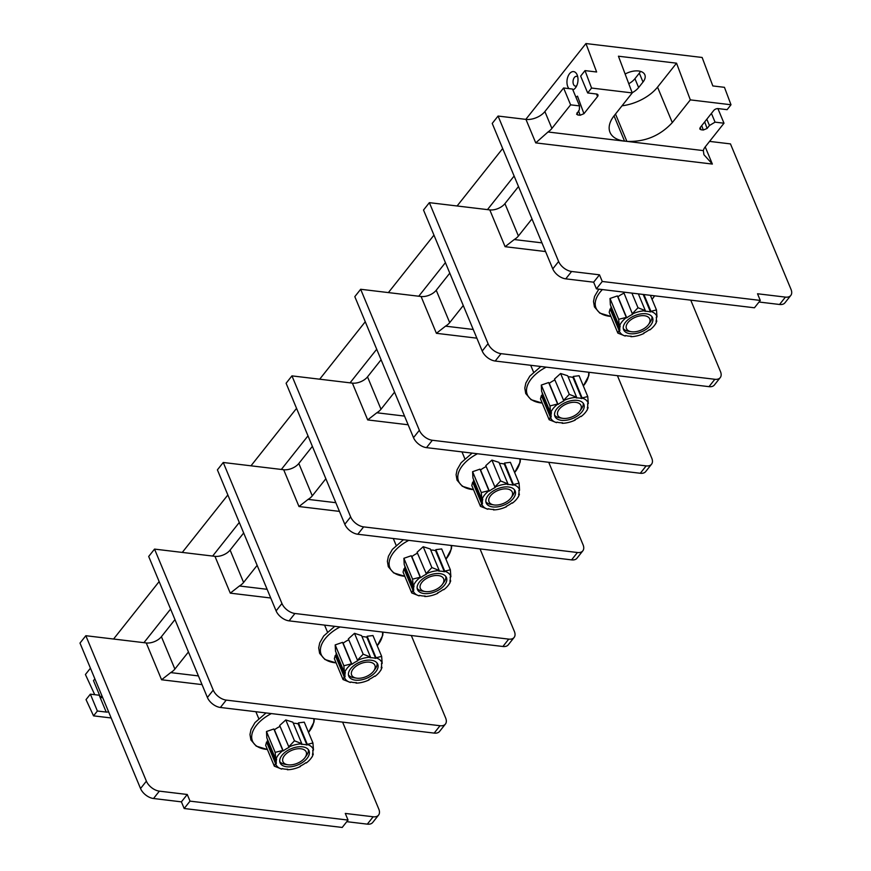 <?xml version="1.0" encoding="UTF-8"?>
<svg xmlns="http://www.w3.org/2000/svg" width="871" height="871" viewBox="0 0 871 871"><rect width="100%" height="100%" fill="white"/><g stroke="black" fill="none" stroke-linecap="round" stroke-linejoin="round"><path stroke-width="1.31" d="M94.732 694.688L85.423 674.513L90.442 668.188M585.943 43.55L702.146 57.475L712.826 85.935L724.454 87.329L730.998 104.76L690.333 99.882L676.538 63.18L618.443 56.212L632.226 92.925L591.561 88.047L587.675 92.947L580.652 76.104L585.018 70.605L596.635 71.999L585.943 43.55L525.801 119.371M502.676 148.527L457.101 205.981M433.965 235.137L388.39 292.591M365.265 321.747L319.69 379.201M296.554 408.357L250.979 465.811M227.854 494.968L182.279 552.421M159.143 581.578L113.568 639.031M587.675 92.947L596.504 94.014A3.473 1.938 -22.6 0 1 597.952 94.885A3.473 1.938 -22.6 0 1 597.539 96.55L583.94 113.687L580.151 115.255L577.832 114.983L576.602 114.21L579.313 109.909L579.553 105.903L572.53 89.049L563.602 87.982L544.887 111.564L551.898 128.418L570.614 104.836L579.553 105.903M514.119 176.018L487.466 209.617L429.359 202.66L488.065 343.675A11.584 6.761 38.4 0 0 501.054 353.659L714.851 379.288A11.584 6.761 38.4 0 0 720.241 377.611A11.584 6.761 38.4 0 0 720.459 371.525L690.747 300.157M445.419 262.628L418.755 296.227L360.659 289.27L419.354 430.285A11.584 6.761 38.4 0 0 432.343 440.269L646.151 465.898A11.584 6.761 38.4 0 0 651.53 464.221A11.584 6.761 38.4 0 0 651.758 458.135L617.43 375.673M376.708 349.238L350.055 382.837L291.948 375.88L350.654 516.895A11.584 6.761 38.4 0 0 363.643 526.879L577.44 552.508A11.584 6.761 38.4 0 0 582.83 550.831A11.584 6.761 38.4 0 0 583.047 544.745L548.719 462.283M307.996 435.848L281.344 469.447L223.248 462.49L281.943 603.505A11.584 6.761 38.4 0 0 294.931 613.489L508.74 639.118A11.584 6.761 38.4 0 0 514.119 637.441A11.584 6.761 38.4 0 0 514.347 631.366L480.019 548.893M239.296 522.458L212.644 556.057L154.537 549.1L213.243 690.115A11.584 6.761 38.4 0 0 226.231 700.099L440.029 725.728A11.584 6.761 38.4 0 0 445.419 724.062A11.584 6.761 38.4 0 0 445.636 717.976L411.308 635.503M170.585 609.069L143.933 642.667L85.837 635.71L146.382 781.156A11.584 6.761 38.4 0 0 159.371 791.14L187.254 794.483L190.03 801.135L348.052 820.079L345.286 813.427L373.169 816.769A11.584 6.761 38.4 0 0 378.558 815.104A11.584 6.761 38.4 0 0 378.776 809.017L342.608 722.113M568.959 88.624A9.265 5.455 96.8 0 1 569.525 73.719A9.265 5.455 96.8 0 1 577.19 74.982A9.265 5.455 96.8 0 1 575.677 87.579A9.265 5.455 96.8 0 1 575.437 87.906A9.265 5.455 96.8 0 1 572.868 89.855M108.559 711.716A3.473 1.938 -22.6 0 1 106.208 712.075L97.378 711.019L93.535 715.853L111.161 717.965M106.208 712.075L99.196 695.221A3.473 1.938 157.4 0 0 99.566 695.254M102.745 697.736L100.492 697.464L101.896 695.7M99.196 695.221L90.366 694.165L97.378 711.019M90.366 694.165L86.033 699.62L93.535 715.853M378.558 815.104L372.712 822.474A11.584 6.761 -141.6 0 1 367.322 824.14L346.789 821.68M85.837 635.71L79.99 643.081L140.536 788.527A11.584 6.761 -141.6 0 0 153.525 798.511L181.408 801.853L184.173 808.506L342.205 827.45L348.052 820.079M143.933 642.667L146.263 642.95A11.584 6.478 157.4 0 0 161.407 636.69L174.973 619.586M188.441 651.965L174.875 669.07A11.584 6.478 -22.6 0 1 170.705 672.597L161.581 679.761L146.263 642.95M154.537 549.1L148.691 556.471L207.396 697.486L213.243 690.115M445.419 724.062L439.572 731.433A11.584 6.761 -141.6 0 1 434.183 733.099L220.385 707.47A11.584 6.761 -141.6 0 1 207.396 697.486M212.644 556.057L214.963 556.34A11.584 6.478 157.4 0 0 230.107 550.08L243.673 532.976M257.152 565.355L243.586 582.459A11.584 6.478 -22.6 0 1 239.416 585.987L230.282 593.151L214.963 556.34M223.248 462.49L217.402 469.861L276.096 610.876L281.943 603.505M514.119 637.441L508.272 644.823A11.584 6.761 -141.6 0 1 502.894 646.489L289.085 620.86A11.584 6.761 -141.6 0 1 276.096 610.876M281.344 469.447L283.674 469.73A11.584 6.478 157.4 0 0 298.818 463.47L312.384 446.366M325.852 478.745L312.286 495.849A11.584 6.478 -22.6 0 1 308.116 499.377L298.993 506.53L283.674 469.73M291.948 375.88L286.102 383.251L344.807 524.266L350.654 516.895M582.83 550.831L576.983 558.213A11.584 6.761 -141.6 0 1 571.594 559.879L357.796 534.25A11.584 6.761 -141.6 0 1 344.807 524.266M350.055 382.837L352.374 383.12A11.584 6.478 157.4 0 0 367.518 376.86L381.084 359.756M394.563 392.135L380.997 409.239A11.584 6.478 -22.6 0 1 376.827 412.767L367.693 419.92L352.374 383.12M360.659 289.27L354.813 296.641L413.507 437.656L419.354 430.285M651.53 464.221L645.683 471.592A11.584 6.761 -141.6 0 1 640.305 473.269L426.496 447.64A11.584 6.761 -141.6 0 1 413.507 437.656M418.755 296.227L421.085 296.51A11.584 6.478 157.4 0 0 436.229 290.25L449.795 273.146M463.263 305.525L449.697 322.618A11.584 6.478 -22.6 0 1 445.527 326.157L436.404 333.31L421.085 296.51M429.359 202.66L423.513 210.031L482.218 351.046L488.065 343.675M720.241 377.611L714.394 384.982A11.584 6.761 -141.6 0 1 709.005 386.659L495.207 361.03A11.584 6.761 -141.6 0 1 482.218 351.046M487.466 209.617L489.785 209.9A11.584 6.478 157.4 0 0 504.93 203.64L518.495 186.536M531.974 218.915L518.408 236.008A11.584 6.478 -22.6 0 1 514.238 239.547L505.104 246.7L489.785 209.9M544.887 111.564A14.48 8.1 157.4 0 1 525.953 119.392L498.07 116.05L492.224 123.421L552.769 268.867A11.584 6.761 -141.6 0 0 565.758 278.851L593.641 282.193L596.417 288.845L754.438 307.79L760.285 300.419L757.52 293.767L785.402 297.109A11.584 6.761 38.4 0 0 790.792 295.443A11.584 6.761 38.4 0 0 791.01 289.357L730.464 143.9L709.571 141.396M759.022 302.019L779.556 304.48A11.584 6.761 -141.6 0 0 784.945 302.814L790.792 295.443M575.96 97.28L577.484 96.137L583.94 113.687M632.226 92.925L614.207 115.647A34.753 19.434 -22.6 0 0 610.005 132.338A34.753 19.434 -22.6 0 0 624.551 141.102L626.88 141.374L615.492 114.025M624.507 141.156L548.011 131.989A14.48 8.1 157.4 0 0 551.898 128.418M585.018 70.605L591.561 88.047M676.538 63.18L657.54 87.133A34.753 19.434 -22.6 0 1 622.014 105.805M690.333 99.882L672.303 122.604C660 135.843 644.856 142.093 626.88 141.374L703.333 150.607A14.48 8.1 -22.6 0 1 705.281 146.807L723.997 123.214L717.9 108.581M632.161 92.74A15.057 8.416 157.4 0 0 638.628 87.557L643.016 82.026A15.057 8.416 157.4 0 0 644.834 74.786A15.057 8.416 157.4 0 0 625.138 74.024M700.197 127.558L701.003 129.746L699.772 128.984L700.142 127.623L713.73 110.486A3.473 1.938 -22.6 0 1 718.281 108.603L727.111 109.67L730.998 104.76M701.003 129.746L703.322 130.019L701.71 125.642M723.997 123.214L715.058 122.147L709.451 125.511L707.11 128.451L703.322 130.019M709.451 125.511L706.827 119.196M715.058 122.147L711.422 113.404M703.333 150.607L703.931 154.722L712.358 164.064L535.741 142.888L548.011 131.989M498.07 116.05L558.616 261.496A11.584 6.761 38.4 0 0 571.605 271.48L599.488 274.822L602.264 281.475L760.285 300.419M593.641 282.193L599.488 274.822M596.417 288.845L602.264 281.475M570.614 104.836L563.602 87.982M628.775 83.714A15.057 8.416 157.4 0 0 634.937 78.684L639.325 73.153A15.057 8.416 157.4 0 0 640.501 71.389M610.103 308.944L609.188 312.264L617.866 333.114L619.041 330.425L610.103 308.944L611.137 309.205A19.358 10.822 -22.6 0 1 611.05 306.461M619.292 326.266L618.693 319.309L626.314 317.403L617.376 295.922L610.016 298.47L610.353 304.774L619.292 326.266L620.174 326.135A19.358 10.822 -22.6 0 0 619.923 330.305L619.041 330.425M617.376 295.922L617.964 296.75A19.358 10.822 -22.6 0 1 623.592 293.353M623.625 292.112L632.575 314.355A19.358 10.822 -22.6 0 0 626.75 317.85L626.314 317.403M643.811 333.038L643.952 333.451A20.131 11.258 -22.6 0 1 630.876 336.696L631.268 336.195A19.358 10.822 -22.6 0 1 625.694 335.531L625.204 336.01L617.866 333.114M611.137 309.205L619.923 330.305M618.693 319.309L610.016 298.47M617.964 296.75L626.75 317.85M632.139 313.908L637.997 307.735L631.9 293.102M637.997 307.735L645.335 310.642L638.356 293.875M632.226 314.039A20.131 11.258 -22.6 0 1 645.313 310.795L644.91 311.295A19.358 10.822 -22.6 0 1 650.495 311.96L643.201 294.452M625.291 336.032A20.131 11.258 -22.6 0 1 619.183 330.479M626.401 317.534A20.131 11.258 157.4 0 0 619.433 326.32M643.93 294.54L650.909 311.306L650.495 311.96M650.887 311.47A20.131 11.258 -22.6 0 1 656.995 317.011L656.473 309.945L650.376 295.313M643.952 333.451L643.604 333.136A19.358 10.822 -22.6 0 0 649.428 329.641L649.777 329.957A20.131 11.258 157.4 0 0 654.731 325.035A20.131 11.258 157.4 0 0 656.745 321.17L656.005 321.355A19.358 10.822 -22.6 0 0 656.255 317.196L656.995 317.011M650.659 325.253A15.667 8.764 157.4 0 0 652.553 317.719A15.667 8.764 157.4 0 0 640.555 313.963A15.667 8.764 157.4 0 0 625.52 322.237A15.667 8.764 157.4 0 0 623.625 329.771A15.667 8.764 157.4 0 0 635.634 333.528A15.667 8.764 157.4 0 0 650.659 325.253M650.909 311.306L656.473 309.945M656.745 321.17L656.353 319.94M656.821 321.061L655.645 323.74M648.503 324.556A12.597 7.044 -22.6 0 1 648.198 324.959A12.597 7.044 157.4 0 1 631.323 331.709A12.597 7.044 157.4 0 1 627.98 322.531A12.597 7.044 -22.6 0 1 644.192 315.705A12.597 7.044 -22.6 0 1 648.503 324.556L650.071 322.401A15.667 8.764 157.4 0 0 651.911 316.609M623.288 328.53A15.667 8.764 157.4 0 0 628.699 331.296L631.323 331.709M541.392 395.554L540.488 398.874L549.155 419.724L550.33 417.035L541.392 395.554L542.437 395.815A19.358 10.822 -22.6 0 1 542.339 393.071M550.581 412.876L549.982 405.93L557.614 404.013L548.665 382.532L541.305 385.08L541.642 391.384L550.581 412.876L551.463 412.745A19.358 10.822 -22.6 0 0 551.223 416.915L550.33 417.035M548.665 382.532L549.263 383.36A19.358 10.822 -22.6 0 1 554.881 379.963M563.439 400.518L569.286 394.345L576.624 397.252L567.685 375.76L560.608 373.496L554.5 379.037L563.875 400.965A19.358 10.822 -22.6 0 0 558.039 404.46L557.614 404.013M568.11 376.795A19.358 10.822 -22.6 0 1 570.374 376.936A19.358 10.822 -22.6 0 1 573.009 377.47L581.784 398.57A19.358 10.822 -22.6 0 0 576.21 397.905L576.624 397.252M575.11 419.648L575.241 420.062A20.131 11.258 -22.6 0 1 562.165 423.306L562.557 422.805A19.358 10.822 -22.6 0 1 556.983 422.141L556.493 422.62L549.155 419.724M542.437 395.815L551.223 416.915M549.982 405.93L541.305 385.08M549.263 383.36L558.039 404.46M569.286 394.345L560.608 373.496M573.009 377.47L573.26 376.435L579.084 375.717L587.762 396.555L588.295 403.621A20.131 11.258 -22.6 0 0 582.176 398.08L581.784 398.57M556.591 422.642A20.131 11.258 -22.6 0 1 550.483 417.089M557.701 404.144A20.131 11.258 157.4 0 0 550.733 412.93M563.526 400.649A20.131 11.258 -22.6 0 1 576.602 397.405M575.241 420.062L574.904 419.746A19.358 10.822 -22.6 0 0 580.728 416.251L581.077 416.567A20.131 11.258 157.4 0 0 586.031 411.645A20.131 11.258 157.4 0 0 588.045 407.78L587.304 407.966A19.358 10.822 -22.6 0 0 587.555 403.806L588.295 403.621M581.959 411.863A15.667 8.764 157.4 0 0 583.853 404.329A15.667 8.764 157.4 0 0 571.844 400.573A15.667 8.764 157.4 0 0 556.809 408.847A15.667 8.764 157.4 0 0 554.914 416.382A15.667 8.764 157.4 0 0 566.923 420.138A15.667 8.764 157.4 0 0 581.959 411.863M582.176 398.08L573.26 376.435M582.198 397.916L587.762 396.555M588.045 407.78L587.642 406.55M588.11 407.672L586.934 410.35M579.803 411.166A12.597 7.044 -22.6 0 1 579.498 411.569A12.597 7.044 157.4 0 1 562.622 418.32A12.597 7.044 157.4 0 1 559.28 409.141A12.597 7.044 -22.6 0 1 575.491 402.315A12.597 7.044 -22.6 0 1 579.803 411.166L581.36 409.011A15.667 8.764 157.4 0 0 583.211 403.219M554.587 415.14A15.667 8.764 157.4 0 0 559.988 417.906L562.622 418.32M472.692 482.164L471.777 485.485L480.454 506.334L481.63 503.645L472.692 482.164L473.726 482.425A19.358 10.822 -22.6 0 1 473.639 479.681M481.881 499.486L481.282 492.54L488.903 490.623L479.965 469.142L472.605 471.69L472.931 477.994L481.881 499.486L482.763 499.355A19.358 10.822 -22.6 0 0 482.512 503.525L481.63 503.645M479.965 469.142L480.552 469.97A19.358 10.822 -22.6 0 1 486.17 466.573M494.728 487.129L500.585 480.955L507.924 483.862L498.974 462.37L491.908 460.106L485.789 465.647L495.164 487.575A19.358 10.822 -22.6 0 0 489.339 491.07L488.903 490.623M499.41 463.416A19.358 10.822 -22.6 0 1 501.674 463.546A19.358 10.822 -22.6 0 1 504.298 464.08L513.084 485.18A19.358 10.822 -22.6 0 0 507.499 484.516L507.924 483.862M506.399 506.258L506.541 506.672A20.131 11.258 -22.6 0 1 493.465 509.916L493.857 509.415A19.358 10.822 -22.6 0 1 488.272 508.751L487.793 509.23L480.454 506.334M473.726 482.425L482.512 503.525M481.282 492.54L472.605 471.69M480.552 469.97L489.339 491.07M500.585 480.955L491.908 460.106M504.298 464.08L504.549 463.045L510.384 462.327L519.062 483.165L519.584 490.231A20.131 11.258 -22.6 0 0 513.476 484.69L513.084 485.18M487.88 509.252A20.131 11.258 -22.6 0 1 481.772 503.699M488.99 490.754A20.131 11.258 157.4 0 0 482.022 499.54M494.815 487.259A20.131 11.258 -22.6 0 1 507.902 484.015M506.541 506.672L506.193 506.356A19.358 10.822 -22.6 0 0 512.017 502.861L512.366 503.177A20.131 11.258 157.4 0 0 517.32 498.256A20.131 11.258 157.4 0 0 519.334 494.39L518.593 494.576A19.358 10.822 -22.6 0 0 518.844 490.417L519.584 490.231M513.248 498.473A15.667 8.764 157.4 0 0 515.142 490.939A15.667 8.764 157.4 0 0 503.144 487.183A15.667 8.764 157.4 0 0 488.108 495.457A15.667 8.764 157.4 0 0 486.214 502.992A15.667 8.764 157.4 0 0 498.223 506.748A15.667 8.764 157.4 0 0 513.248 498.473M513.476 484.69L504.549 463.045M513.498 484.526L519.062 483.165M519.334 494.39L518.942 493.16M519.41 494.282L518.234 496.96M511.092 497.777A12.597 7.044 -22.6 0 1 510.787 498.179A12.597 7.044 157.4 0 1 493.911 504.93A12.597 7.044 157.4 0 1 490.569 495.751A12.597 7.044 -22.6 0 1 506.78 488.925A12.597 7.044 -22.6 0 1 511.092 497.777L512.66 495.621A15.667 8.764 157.4 0 0 514.5 489.829M485.876 501.75A15.667 8.764 157.4 0 0 491.288 504.516L493.911 504.93M403.981 568.774L403.066 572.095L411.743 592.944L412.919 590.255L403.981 568.774L405.026 569.035A19.358 10.822 -22.6 0 1 404.928 566.292M413.17 586.096L412.571 579.15L420.203 577.233L411.254 555.752L403.894 558.3L404.231 564.604L413.17 586.096L414.052 585.965A19.358 10.822 -22.6 0 0 413.801 590.135L412.919 590.255M411.254 555.752L411.852 556.58A19.358 10.822 -22.6 0 1 417.47 553.183M426.028 573.739L431.874 567.565L439.213 570.472L430.274 548.98L423.197 546.716L417.089 552.258L426.463 574.185A19.358 10.822 -22.6 0 0 420.628 577.68L420.203 577.233M430.699 550.026A19.358 10.822 -22.6 0 1 432.963 550.156A19.358 10.822 -22.6 0 1 435.598 550.69L444.373 571.79A19.358 10.822 -22.6 0 0 438.799 571.126L439.213 570.472M437.699 592.879L437.83 593.282A20.131 11.258 -22.6 0 1 424.754 596.526L425.146 596.025A19.358 10.822 -22.6 0 1 419.572 595.361L419.082 595.84L411.743 592.944M405.026 569.035L413.801 590.135M412.571 579.15L403.894 558.3M411.852 556.58L420.628 577.68M431.874 567.565L423.197 546.716M435.598 550.69L435.848 549.655L441.673 548.937L450.351 569.776L450.884 576.842A20.131 11.258 -22.6 0 0 444.765 571.3L444.373 571.79M419.18 595.862A20.131 11.258 -22.6 0 1 413.072 590.309M420.29 577.364A20.131 11.258 157.4 0 0 413.322 586.15M426.115 573.869A20.131 11.258 -22.6 0 1 439.191 570.625M437.83 593.282L437.492 592.966A19.358 10.822 -22.6 0 0 443.317 589.471L443.666 589.787A20.131 11.258 157.4 0 0 448.619 584.866A20.131 11.258 157.4 0 0 450.634 581.001L449.893 581.186A19.358 10.822 -22.6 0 0 450.144 577.027L450.884 576.842M444.548 585.083A15.667 8.764 157.4 0 0 446.442 577.549A15.667 8.764 157.4 0 0 434.433 573.793A15.667 8.764 157.4 0 0 419.397 582.068A15.667 8.764 157.4 0 0 417.503 589.602A15.667 8.764 157.4 0 0 429.512 593.358A15.667 8.764 157.4 0 0 444.548 585.083M444.765 571.3L435.848 549.655M444.787 571.136L450.351 569.776M450.634 581.001L450.231 579.77M450.699 580.892L449.523 583.57M442.392 584.387A12.597 7.044 -22.6 0 1 442.087 584.789A12.597 7.044 157.4 0 1 425.211 591.54A12.597 7.044 157.4 0 1 421.869 582.361A12.597 7.044 -22.6 0 1 438.08 575.535A12.597 7.044 -22.6 0 1 442.392 584.387L443.949 582.231A15.667 8.764 157.4 0 0 445.8 576.439M417.165 588.361A15.667 8.764 157.4 0 0 422.577 591.126L425.211 591.54M335.281 655.384L334.366 658.705L343.043 679.554L344.219 676.865L335.281 655.384L336.315 655.645A19.358 10.822 -22.6 0 1 336.228 652.902M344.47 672.706L343.871 665.76L351.492 663.844L342.553 642.363L335.193 644.91L335.52 651.214L344.47 672.706L345.352 672.575A19.358 10.822 -22.6 0 0 345.101 676.745L344.219 676.865M342.553 642.363L343.141 643.19A19.358 10.822 -22.6 0 1 348.759 639.793M357.317 660.349L363.174 654.175L370.513 657.082L361.563 635.59L354.497 633.326L348.378 638.868L357.752 660.795A19.358 10.822 -22.6 0 0 351.928 664.29L351.492 663.844M361.998 636.636A19.358 10.822 -22.6 0 1 364.263 636.766A19.358 10.822 -22.6 0 1 366.887 637.3L375.673 658.4A19.358 10.822 -22.6 0 0 370.088 657.736L370.513 657.082M368.988 679.489L369.13 679.892A20.131 11.258 -22.6 0 1 356.054 683.136L356.446 682.635A19.358 10.822 -22.6 0 1 350.861 681.971L350.382 682.45L343.043 679.554M336.315 655.645L345.101 676.745M343.871 665.76L335.193 644.91M343.141 643.19L351.928 664.29M363.174 654.175L354.497 633.326M366.887 637.3L367.137 636.266L372.973 635.547L381.65 656.386L382.173 663.452A20.131 11.258 -22.6 0 0 376.065 657.91L375.673 658.4M350.469 682.472A20.131 11.258 -22.6 0 1 344.361 676.93M351.579 663.974A20.131 11.258 157.4 0 0 344.611 672.76M357.404 660.479A20.131 11.258 -22.6 0 1 370.491 657.235M369.13 679.892L368.781 679.576A19.358 10.822 -22.6 0 0 374.606 676.081L374.955 676.397A20.131 11.258 157.4 0 0 379.908 671.476A20.131 11.258 157.4 0 0 381.923 667.611L381.182 667.796A19.358 10.822 -22.6 0 0 381.433 663.637L382.173 663.452M375.837 671.693A15.667 8.764 157.4 0 0 377.731 664.17A15.667 8.764 157.4 0 0 365.733 660.403A15.667 8.764 157.4 0 0 350.697 668.678A15.667 8.764 157.4 0 0 348.803 676.212A15.667 8.764 157.4 0 0 360.812 679.968A15.667 8.764 157.4 0 0 375.837 671.693M376.065 657.91L367.137 636.266M376.087 657.747L381.65 656.386M381.923 667.611L381.531 666.38M381.999 667.502L380.823 670.18M373.681 670.997A12.597 7.044 -22.6 0 1 373.376 671.399A12.597 7.044 157.4 0 1 356.5 678.15A12.597 7.044 157.4 0 1 353.158 668.972A12.597 7.044 -22.6 0 1 369.369 662.145A12.597 7.044 -22.6 0 1 373.681 670.997L375.249 668.841A15.667 8.764 157.4 0 0 377.089 663.049M348.465 674.971A15.667 8.764 157.4 0 0 353.876 677.736L356.5 678.15M266.57 741.994L265.655 745.315L274.332 766.164L275.508 763.475L266.57 741.994L267.615 742.255A19.358 10.822 -22.6 0 1 267.517 739.512M275.759 759.316L275.16 752.37L282.792 750.454L273.842 728.973L266.482 731.52L266.82 737.824L275.759 759.316L276.64 759.185A19.358 10.822 -22.6 0 0 276.39 763.355L275.508 763.475M273.842 728.973L274.441 729.8A19.358 10.822 -22.6 0 1 280.059 726.403M288.617 746.959L294.463 740.786L301.802 743.692L292.863 722.201L285.786 719.936L279.678 725.478L289.052 747.405A19.358 10.822 -22.6 0 0 283.217 750.9L282.792 750.454M293.287 723.246A19.358 10.822 -22.6 0 1 295.552 723.376A19.358 10.822 -22.6 0 1 298.187 723.91L306.962 745.01A19.358 10.822 -22.6 0 0 301.388 744.346L301.802 743.692M300.288 766.099L300.419 766.502A20.131 11.258 -22.6 0 1 287.343 769.746L287.735 769.245A19.358 10.822 -22.6 0 1 282.16 768.581L281.671 769.06L274.332 766.164M267.615 742.255L276.39 763.355M275.16 752.37L266.482 731.52M274.441 729.8L283.217 750.9M294.463 740.786L285.786 719.936M298.187 723.91L298.437 722.876L304.262 722.157L312.939 742.996L313.473 750.062A20.131 11.258 -22.6 0 0 307.354 744.52L306.962 745.01M281.769 769.082A20.131 11.258 -22.6 0 1 275.661 763.54M282.879 750.584A20.131 11.258 157.4 0 0 275.911 759.37M288.704 747.089A20.131 11.258 -22.6 0 1 301.78 743.845M300.419 766.502L300.081 766.186A19.358 10.822 -22.6 0 0 305.906 762.691L306.254 763.007A20.131 11.258 157.4 0 0 311.208 758.086A20.131 11.258 157.4 0 0 313.222 754.221L312.482 754.406A19.358 10.822 -22.6 0 0 312.733 750.247L313.473 750.062M307.136 758.303A15.667 8.764 157.4 0 0 309.031 750.78A15.667 8.764 157.4 0 0 297.022 747.013A15.667 8.764 157.4 0 0 281.986 755.288A15.667 8.764 157.4 0 0 280.092 762.822A15.667 8.764 157.4 0 0 292.101 766.578A15.667 8.764 157.4 0 0 307.136 758.303M307.354 744.52L298.437 722.876M307.376 744.357L312.939 742.996M313.222 754.221L312.82 752.99M313.288 754.112L312.112 756.79M304.981 757.607A12.597 7.044 -22.6 0 1 304.676 758.01A12.597 7.044 157.4 0 1 287.8 764.76A12.597 7.044 157.4 0 1 284.458 755.582A12.597 7.044 -22.6 0 1 300.669 748.755A12.597 7.044 -22.6 0 1 304.981 757.607L306.538 755.451A15.667 8.764 157.4 0 0 308.388 749.659M279.754 761.581A15.667 8.764 157.4 0 0 285.165 764.346L287.8 764.76M184.173 808.506L190.03 801.135M181.408 801.853L187.254 794.483M100.492 697.464L93.48 680.61L94.874 678.847M576.722 85.761A4.921 2.896 96.8 0 1 575.383 86.12A4.921 2.896 96.8 0 1 573.074 82.734A4.921 2.896 96.8 0 1 574.403 77.454A4.921 2.896 96.8 0 1 576.558 76.343A4.921 2.896 96.8 0 1 577.778 77.007M596.472 94.003L597.539 96.55M373.169 816.769L367.322 824.14M202.028 684.606L161.581 679.761M170.705 672.597L198.414 675.918M174.875 669.07L161.407 636.69M270.739 597.996L230.282 593.151M239.416 585.987L267.125 589.308M243.586 582.459L230.107 550.08M339.44 511.386L298.993 506.53M308.116 499.377L335.825 502.698M312.286 495.849L298.818 463.47M408.151 424.776L367.693 419.92M376.827 412.767L404.536 416.088M380.997 409.239L367.518 376.86M476.851 338.166L436.404 333.31M445.527 326.157L473.247 329.478M449.697 322.618L436.229 290.25M545.562 251.556L505.104 246.7M514.238 239.547L541.947 242.867M518.408 236.008L504.93 203.64M580.151 115.255L578.54 110.878M672.303 122.604L657.54 87.133M440.029 725.728L434.183 733.099M220.385 707.47L226.231 700.099M508.74 639.118L502.894 646.489M289.085 620.86L294.931 613.489M577.44 552.508L571.594 559.879M357.796 534.25L363.643 526.879M646.151 465.898L640.305 473.269M426.496 447.64L432.343 440.269M714.851 379.288L709.005 386.659M495.207 361.03L501.054 353.659M707.11 128.451L704.693 121.886M705.216 146.894L712.358 164.064M525.953 119.392L535.741 142.888M558.616 261.496L552.769 268.867M571.605 271.48L565.758 278.851M785.402 297.109L779.556 304.48M577.027 112.784L577.832 114.983M614.033 115.854L624.54 141.124M643.016 82.026L639.325 73.153M638.628 87.557L634.937 78.684M654.589 295.813A32.815 18.345 -22.6 0 1 652.041 299.319M610.919 316.434A32.815 18.345 -22.6 0 1 609.744 316.315A32.815 18.345 157.4 0 1 602.384 289.564M588.622 372.222A32.815 18.345 -22.6 0 1 583.341 385.929M542.219 403.044A32.815 18.345 -22.6 0 1 541.033 402.925A32.815 18.345 157.4 0 1 526.628 388.662A32.815 18.345 157.4 0 1 546.193 367.137M519.922 458.832A32.815 18.345 -22.6 0 1 514.63 472.539M472.147 453.105L461.118 462.741L457.133 469.665L456.099 474.684L457.025 480.128L462.338 486.29L473.519 489.676A32.815 18.345 -22.6 0 1 472.332 489.535A32.815 18.345 157.4 0 1 457.917 475.272A32.815 18.345 157.4 0 1 477.482 453.747M451.211 545.442A32.815 18.345 -22.6 0 1 445.93 559.149M403.447 539.715L392.407 549.351L388.422 556.275L387.388 561.294L388.314 566.738L393.638 572.9L404.819 576.286A32.815 18.345 -22.6 0 1 403.621 576.145A32.815 18.345 157.4 0 1 389.217 561.882A32.815 18.345 157.4 0 1 408.782 540.358M382.511 632.052A32.815 18.345 -22.6 0 1 377.219 645.759M334.736 626.325L323.707 635.961L319.722 642.885L318.688 647.904L319.613 653.348L324.927 659.51L336.108 662.896A32.815 18.345 -22.6 0 1 334.921 662.755A32.815 18.345 157.4 0 1 320.506 648.492A32.815 18.345 157.4 0 1 340.071 626.968M313.8 718.662A32.815 18.345 -22.6 0 1 308.519 732.369M266.036 712.935L254.996 722.571L251.011 729.495L249.977 734.514L250.902 739.958L256.226 746.12L267.408 749.506A32.815 18.345 -22.6 0 1 266.21 749.365A32.815 18.345 157.4 0 1 251.806 735.102A32.815 18.345 157.4 0 1 271.371 713.578M159.371 791.14L153.525 798.511M146.382 781.156L140.536 788.527M652.052 299.341L654.654 295.824M610.93 316.456L599.749 313.07L594.436 306.908L593.51 301.464L594.545 296.445L598.834 289.139M654.731 325.035L655.885 323.446M583.352 385.951L588.829 375.608L589.166 372.287M542.23 403.066L531.049 399.68L525.725 393.518L524.799 388.074L525.834 383.055L529.818 376.13L540.858 366.495M586.031 411.645L587.185 410.056M530.7 365.276L533.542 372.102M514.641 472.561L520.129 462.218L520.466 458.897M517.32 498.256L518.474 496.666M461.989 451.897L464.831 458.712M445.941 559.171L451.418 548.839L451.755 545.507M448.619 584.866L449.774 583.276M393.289 538.507L396.131 545.322M377.23 645.781L382.717 635.449L383.055 632.117M379.908 671.476L381.063 669.886M324.578 625.117L327.42 631.932M308.53 732.391L314.006 722.059L314.344 718.727M311.208 758.086L312.362 756.496M255.878 711.727L258.72 718.542"/></g></svg>
